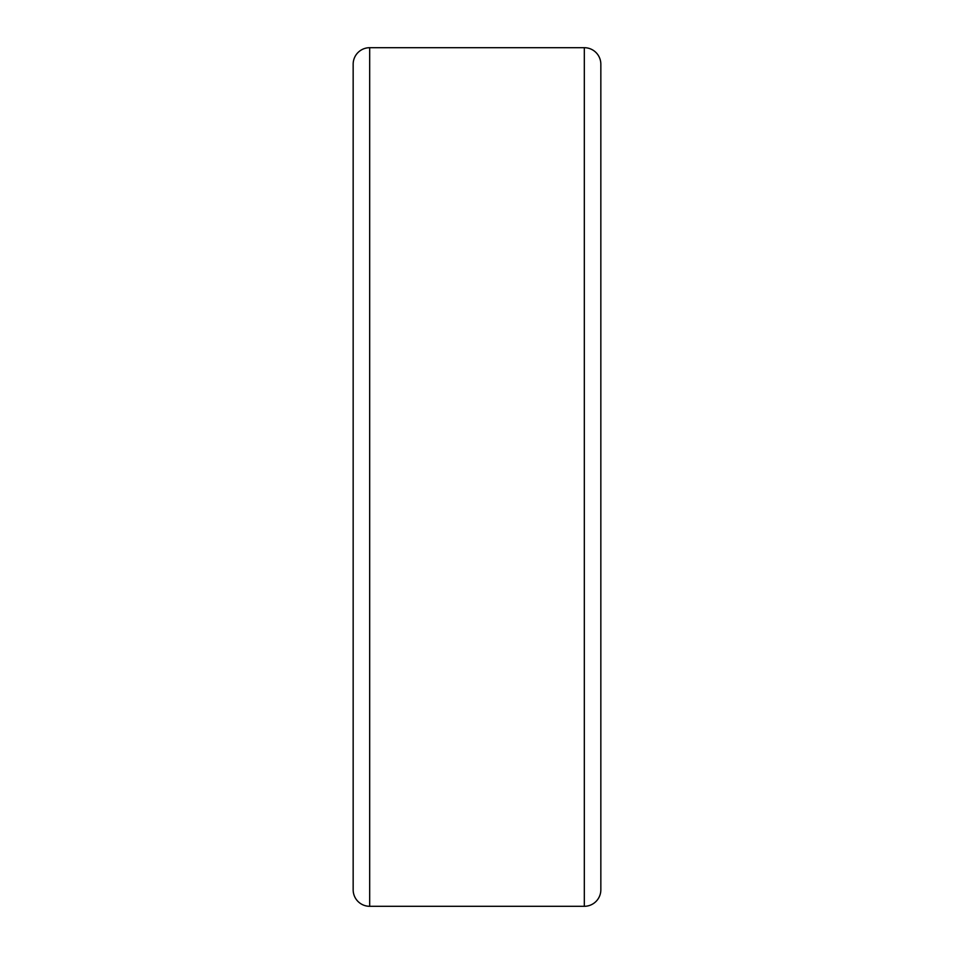 <?xml version="1.0" encoding="UTF-8"?>
<svg xmlns="http://www.w3.org/2000/svg" width="954" height="954" viewBox="0 0 954 954"><rect width="100%" height="100%" fill="white"/><g stroke="black" fill="none" stroke-linecap="round" stroke-linejoin="round"><path stroke-width="1.43" d="M584.325 906.3L584.325 47.7A16.516 16.516 0 0 1 600.841 64.216L600.841 889.784A16.516 16.516 0 0 1 584.325 906.3L369.675 906.3A16.516 16.516 0 0 1 353.159 889.784L353.159 64.216A16.516 16.516 0 0 1 369.675 47.7L369.675 906.3M584.325 47.7L369.675 47.7"/></g></svg>
